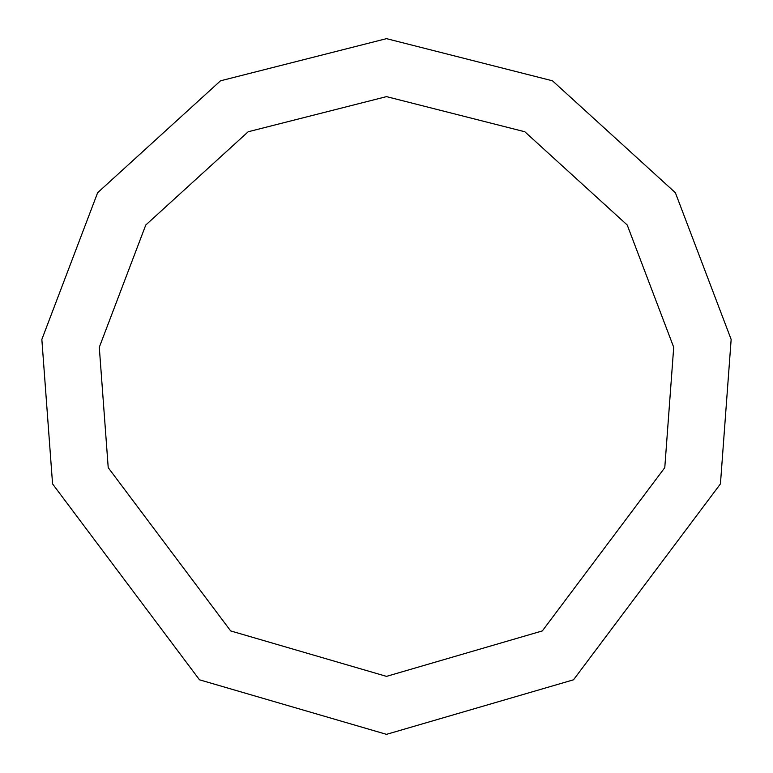 <?xml version="1.0" encoding="UTF-8"?>
<svg xmlns="http://www.w3.org/2000/svg" width="773" height="773" viewBox="0 0 773 773"><rect width="100%" height="100%" fill="white"/><g stroke="black" fill="none" stroke-linecap="round" stroke-linejoin="round"><path stroke-width="1.16" d="M386.5 734.35L573.508 679.805L720.436 483.898L731.152 339.434L675.37 192.719L552.482 80.807L386.5 38.65L220.518 80.807L97.63 192.719L41.848 339.434L52.564 483.898L199.492 679.805L386.5 734.35M386.5 676.375L542.337 630.923L664.78 467.665L673.708 347.28L627.222 225.011L524.819 131.758L386.5 96.625L248.181 131.758L145.778 225.011L99.292 347.28L108.22 467.665L230.663 630.923L386.5 676.375"/></g></svg>
